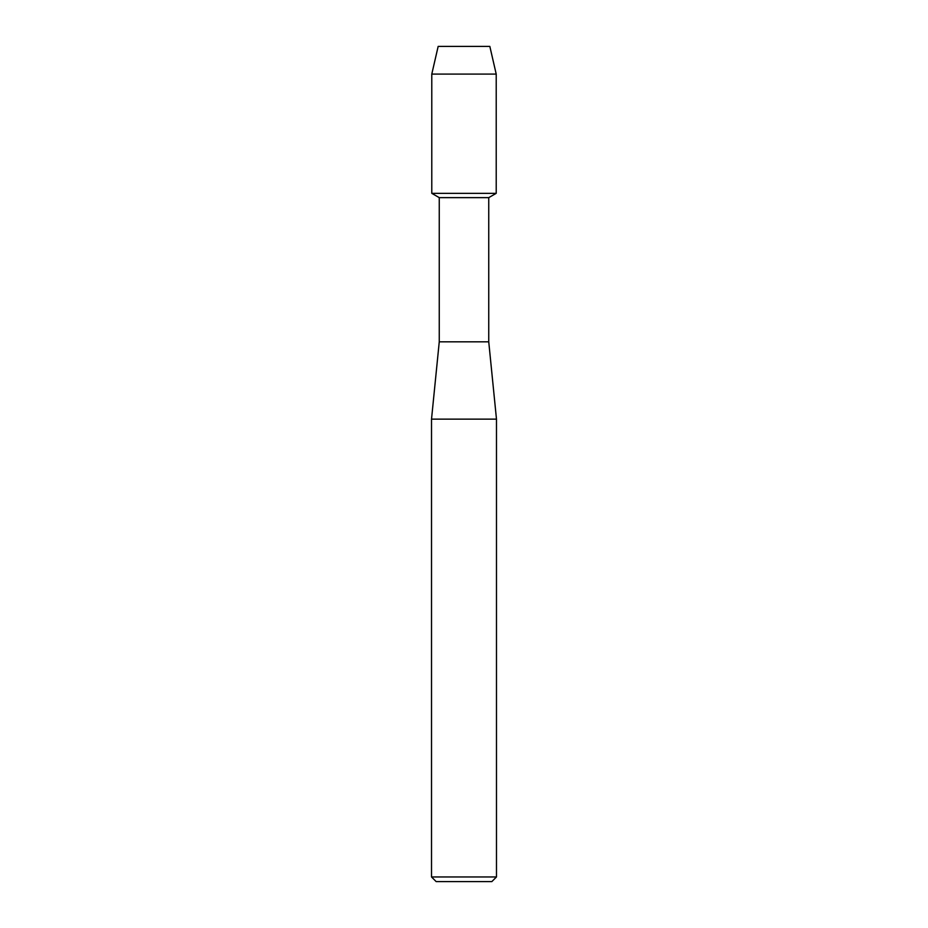 <?xml version="1.0" encoding="UTF-8"?>
<svg xmlns="http://www.w3.org/2000/svg" width="928" height="928" viewBox="0 0 928 928"><rect width="100%" height="100%" fill="white"/><g stroke="black" fill="none" stroke-linecap="round" stroke-linejoin="round"><path stroke-width="1.39" d="M489.833 46.4L438.167 46.4L489.833 46.4L496.213 74.089L496.213 193.337L464 193.337L496.213 193.337L488.743 197.641L488.743 341.817L496.48 419.143L496.48 876.96L431.52 876.96L436.16 881.6L491.84 881.6L496.48 876.96M488.743 341.817L439.257 341.817L439.257 197.641L488.743 197.641M439.257 341.817L431.52 419.143L496.48 419.143M438.167 46.4L431.787 74.089L431.787 193.337L464 193.337L431.787 193.337L439.257 197.641M431.787 74.089L496.213 74.089M431.52 419.143L431.52 876.96"/></g></svg>
